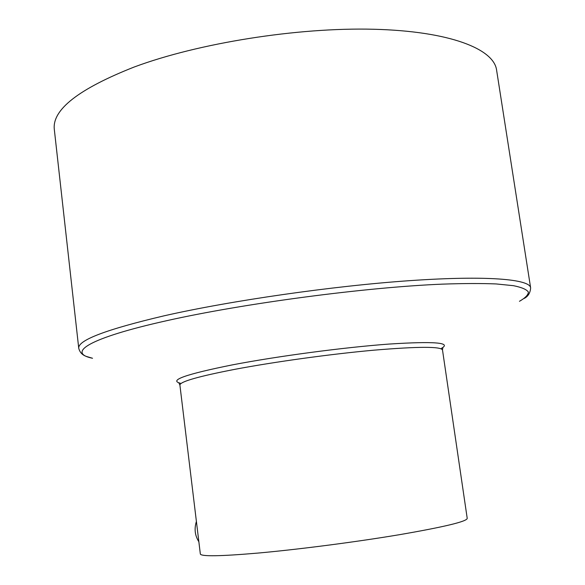 <?xml version="1.0" encoding="UTF-8"?>
<svg xmlns="http://www.w3.org/2000/svg" width="585" height="585" viewBox="0 0 585 585"><rect width="100%" height="100%" fill="white"/><g stroke="black" fill="none" stroke-linecap="round" stroke-linejoin="round"><path stroke-width="0.88" d="M196.399 521.447C194.096 528.818 194.915 535.589 198.863 541.769M178.871 382.919L179.902 385.047C180.085 381.647 198.388 376.411 234.819 369.34C274.35 361.852 330.752 354.071 373.786 350.188C418.158 346.459 441.061 346.393 442.501 350.005L467.225 518.405C466.772 521.528 444.242 526.946 399.635 534.661C356.302 541.944 298.789 549.41 258.058 553.066C220.486 556.291 201.247 556.606 200.341 554.017L200.333 553.958M530.602 287.681L496.621 70.266C494.084 49.001 449.909 31.18 373.566 29.25C297.414 27.283 198.3 43.107 134.148 67.034C78.763 88.891 52.145 109.636 54.295 129.292L54.339 129.724M441.397 348.367C451.934 342.583 434.384 341.157 388.733 344.09C343.768 347.395 277.509 356.199 232.516 364.85C185.971 374.203 168.568 380.323 180.312 383.204M200.341 554.017L179.909 385.113M519.451 301.304C525.264 297.962 528.248 294.898 528.387 292.105C526.756 289.509 521.783 287.374 513.476 285.685L496.197 283.944C481.462 283.337 463.547 283.396 442.45 284.135C365.428 287.264 243.309 303.447 166.652 320.704C87.94 338.203 66.551 352.952 92.54 358.269L86.814 356.558C82.492 355.234 79.794 352.448 78.734 348.199L78.748 348.353M524.299 298.394C528.189 296.31 530.303 292.807 530.632 287.9C530.09 279.213 487.137 275.286 409.917 280.639C332.916 285.963 230.929 300.631 164.071 315.827C106.294 329.435 77.849 340.229 78.734 348.199L54.295 129.292M442.823 347.702L442.487 349.918"/></g></svg>
